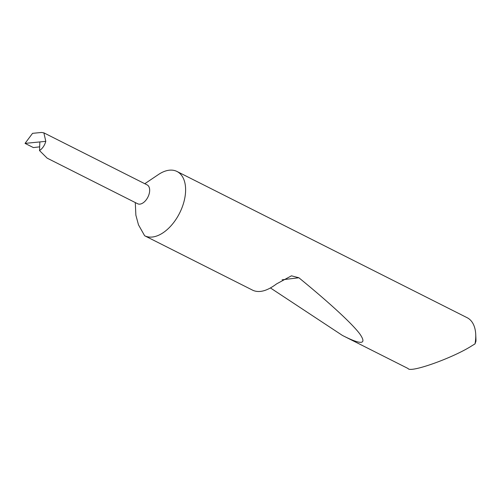 <?xml version="1.0" encoding="UTF-8"?>
<svg xmlns="http://www.w3.org/2000/svg" width="501" height="501" viewBox="0 0 501 501"><rect width="100%" height="100%" fill="white"/><g stroke="black" fill="none" stroke-linecap="round" stroke-linejoin="round"><path stroke-width="0.75" d="M137.643 203.75A10.552 6.175 -63.3 0 0 149.254 193.492A10.552 6.175 -63.3 0 0 147.144 184.9L43.881 132.859L41.483 132.458L32.552 133.335L25.05 143.386L45.791 141.345C44.67 145.371 42.579 148.459 39.529 150.588L47.15 158.147L137.643 203.75M282.094 279.802L298.865 277.761L291.45 275.826L276.552 283.91C267.196 290.949 259.33 293.091 252.961 290.342L144.639 235.752L138.476 224.824L135.865 215.136L135.295 202.567M144.639 235.752A35.984 21.048 -63.3 0 0 184.205 200.763A35.984 21.048 -63.3 0 0 177.003 171.48A35.984 21.048 -63.3 0 0 158.473 174.517L144.795 183.717M298.865 277.761C327.209 300.901 351.74 323.076 359.831 333.96C367.195 344.594 361.403 345.089 342.452 335.451L408.058 368.511C410.031 373.239 453.042 357.921 471.911 345.765L475.017 343.886A35.984 21.048 -63.3 0 0 475.725 334.411A35.984 21.048 -63.3 0 0 467.145 317.703L177.003 171.48M39.667 146.849L33.392 147.588L25.05 143.386M39.529 150.588L39.848 141.933M45.791 141.345L43.881 132.859M342.452 335.451L270.471 287.975M475.725 334.411L475.931 338.983A30.223 17.679 116.7 0 1 475.95 341.2L475.017 343.886"/></g></svg>

